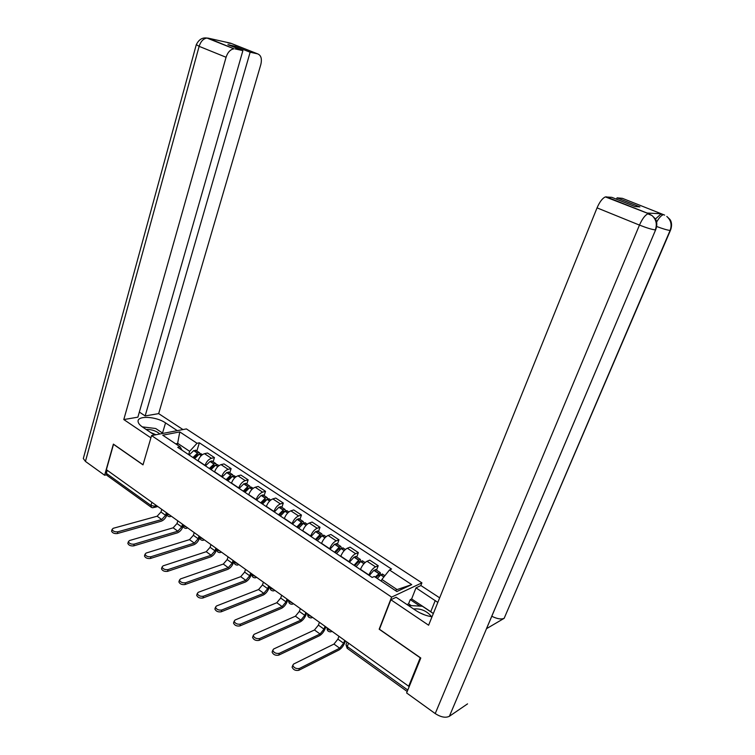 <?xml version="1.0" encoding="UTF-8"?>
<svg xmlns="http://www.w3.org/2000/svg" width="755" height="755" viewBox="0 0 755 755"><rect width="100%" height="100%" fill="white"/><g stroke="black" fill="none" stroke-linecap="round" stroke-linejoin="round"><path stroke-width="1.13" d="M420.828 585.578L421.903 582.869L186.391 428.916L151.566 435.578L391.609 597.111L379.17 629.217L420.233 657.794L408.7 686.248L106.389 469.685L113.514 444.336L143.006 464.863L151.566 435.578M151.028 507.096L106.993 475.405L106.351 473.366L150.943 505.425L155.058 506.331L156.88 505.85M107.219 470.28L106.351 473.366M409.55 685.738L408.7 686.248M368.865 575.235L368.95 575.017C370.667 571.016 372.857 568.288 375.499 566.854L378.217 565.712L369.761 560.135L367.034 561.248C364.382 562.664 362.192 565.363 360.484 569.355L360.409 569.572M376.528 570.148L378.217 565.712M348.999 561.937L349.074 561.729C350.764 557.756 352.944 555.076 355.624 553.698L358.37 552.613L350.112 547.158L347.347 548.215C344.657 549.574 342.477 552.235 340.807 556.199L340.732 556.407M356.738 557.02L358.37 552.613M329.576 548.942L329.652 548.734C331.303 544.789 333.483 542.156 336.192 540.835L338.976 539.806L330.898 534.474L328.095 535.474C325.377 536.786 323.206 539.4 321.564 543.326L321.488 543.534M337.391 544.185L338.976 539.806M310.588 536.239L310.664 536.031C312.277 532.124 314.448 529.529 317.185 528.255L320.007 527.283L312.108 522.073L309.276 523.017C306.53 524.272 304.35 526.839 302.755 530.737L302.68 530.944M318.459 531.633L320.007 527.283M292.015 523.81L292.091 523.602C293.667 519.723 295.837 517.175 298.602 515.958L301.453 515.042L293.723 509.936L290.854 510.833C288.089 512.032 285.918 514.561 284.352 518.43L284.286 518.628M299.952 519.355L301.453 515.042M273.848 511.654L273.923 511.446C275.462 507.605 277.632 505.095 280.416 503.925L283.304 503.056L275.735 498.064L272.838 498.904C270.045 500.055 267.883 502.556 266.355 506.388L266.279 506.586M281.841 507.341L283.304 503.056M256.077 499.753L256.143 499.555C257.653 495.742 259.814 493.27 262.617 492.147L265.534 491.326L258.135 486.437L255.209 487.239C252.397 488.343 250.235 490.797 248.735 494.601L248.669 494.799M264.118 495.582L265.534 491.326M238.674 488.117L238.74 487.909C240.222 484.125 242.374 481.699 245.205 480.614L248.15 479.85L240.902 475.065L237.948 475.81C235.116 476.877 232.955 479.293 231.492 483.058L231.426 483.266M246.762 484.078L248.15 479.85M221.64 476.716L221.706 476.518C223.159 472.762 225.311 470.365 228.152 469.336L231.124 468.61L224.027 463.919L221.045 464.627C218.195 465.646 216.043 468.024 214.609 471.771L214.543 471.969M229.775 472.809L231.124 468.61M204.964 465.561L205.03 465.363C206.455 461.635 208.597 459.276 211.457 458.285L214.448 457.596L207.502 453.009L204.501 453.68C201.623 454.652 199.49 457.002 198.074 460.71L198.018 460.909M213.137 461.767L214.448 457.596M395.205 590.438L397.073 589.58L381.907 579.462L381.266 581.133M381.907 579.462L389.467 569.968L411.72 584.625L396.856 591.542L374.338 576.509L372.168 577.443L177.708 447.319L180.124 446.809L162.731 435.201L179.775 431.907L197.036 443.279L189.647 451.311L177.803 443.411L175.679 443.846M389.467 569.968L391.534 569.072L199.358 442.798L197.036 443.279M421.903 582.869L391.609 597.111M177.34 444.95L179.775 431.907M188.637 454.633L189.647 451.311M196.838 450.961L199.358 442.798M182.03 450.216L180.124 446.809M411.72 584.625L397.073 589.58M338.967 636.286L337.9 639.136L333.974 644.072L293.601 664.051L292.78 665.315C293.969 667.958 296.196 669.005 299.461 668.458L298.782 670.308C295.526 670.865 293.299 669.817 292.1 667.175L292.43 666.278M377.255 578.453L380.794 574.725L382.842 574.338M380.699 574.8L380.246 572.62L375.178 577.065M376.065 569.846L373.857 570.336L369.289 575.518M344.686 640.382L343.61 643.232L339.684 648.196L299.461 668.458M375.877 577.537L379.246 574.498L379.246 576.159M298.782 670.308L339.014 649.98C341.411 648.498 343.355 646.044 344.827 642.628L345.46 640.938M655.604 229.907L449.376 716.287C445.61 718.109 440.892 717.203 435.22 713.579L406.624 692.958L420.79 658.011L379.444 629.236L390.873 599.753L396.13 597.271L415.694 610.399C420.865 613.777 426.301 615.901 432.03 616.769M437.825 602.405L416.005 587.862L420.912 585.54L439.665 597.837M390.873 599.753L428.613 625.216L597.045 207.87C599.668 201.849 602.452 198.197 605.397 196.913L611.852 197.348L634.87 206.493L639.91 206.908L617.071 197.838L622.431 198.348L663.994 214.845M411.286 605.633L408.587 603.821L410.248 599.621L411.626 598.951L416.005 587.862M408.587 603.821L407.03 604.585M670.402 230.435L504.161 618.317C501.254 619.562 497.186 618.902 491.958 616.335M449.376 716.287L467.553 703.868M435.22 713.579L639.466 225.094C646.686 227.925 651.961 229.529 655.302 229.907C657.322 224.273 656.237 219.497 652.046 215.6L655.095 218.544C655.132 218.488 658.313 222.206 655.85 229.322L486.456 628.717L504.161 618.317L670.1 230.445C672.082 224.962 671.025 220.328 666.929 216.543L666.816 216.459M655.415 219.035L661.22 213.769L647.11 213.033M617.071 197.838L616.514 199.197M647.224 213.137L647.62 213.75M432.898 613.249L430.756 611.701L435.248 600.536M411.626 598.951L430.756 611.701M419.959 606.105L410.248 599.621M649.715 214.118L646.337 212.721M652.046 215.6L648.838 213.722M160.824 431.917L162.561 432.974L165.543 422.904C156.162 416.326 136.881 415.325 138.108 421.63C138.335 423.376 139.826 425.188 142.582 427.066L154.445 435.031M165.543 422.904L177.302 430.652M182.974 429.567L158.663 413.627L145.158 415.93L250.141 52.218L257.625 53.86L230.671 43.205L208.163 38.137L234.003 48.83C230.407 49.386 227.765 52.199 226.066 57.267L199.131 46.338L85.447 461.418L104.624 475.244L113.382 444.11L143.035 464.74M139.345 412.07L145.158 415.93M234.909 47.452L235.23 46.3L227.925 44.668L242.893 50.623L137.882 417.166L123.801 419.563L226.066 57.267M150.906 437.853L123.801 419.563M158.663 413.627L260.824 64.524C262.127 58.786 261.07 55.238 257.625 53.86M85.447 461.418L83.314 458.54L83.626 457.407M106.379 474.857L104.624 475.244M242.893 50.623L235.154 48.915M235.23 46.3L250.141 52.218M162.561 432.974L163.155 433.361M229.237 43.177L230.69 43.243M227.906 42.875L230.662 43.205M204.737 37.948L208.163 38.137M431.615 616.712C426.82 610.88 420.818 608.303 413.589 608.983M424.867 614.985L419.601 612.701M408.342 605.463L422.375 606.237L433.332 613.541M159.852 433.993C156.276 430.888 151.679 429.359 146.083 429.416M155.992 434.738L150.792 432.577M142.289 426.868L155.719 428.519L163.033 433.389M319.431 622.299L318.402 625.121L314.476 629.981L273.621 649.017L272.763 650.281C273.923 652.82 276.113 653.83 279.341 653.32L278.68 655.161C275.452 655.68 273.263 654.66 272.111 652.122L272.413 651.263M356.067 566.665L360.635 561.55L362.872 561.097M360.881 561.352L360.314 559.398L358.757 560.087L354.038 565.306M356.256 556.709L354.161 557.03L349.433 562.23M325.018 626.301L323.98 629.132L320.054 634.011L279.341 653.32M354.737 565.778L358.568 561.588L359.323 561.248L359.474 562.607M278.68 655.161L319.403 635.776C321.838 634.351 323.772 631.944 325.207 628.547L325.83 626.876M300.339 608.624L299.329 611.427L295.422 616.203L254.114 634.342L253.218 635.597C254.35 638.032 256.502 639.013 259.692 638.541L259.059 640.372C255.869 640.853 253.708 639.872 252.585 637.428L252.868 636.597M336.503 553.575L341.232 548.441L343.355 548.149M341.477 548.253L340.826 546.469L339.25 547.13L334.522 552.254M336.89 543.855L334.597 544.251L330.02 549.234M305.803 612.531L304.784 615.344L300.877 620.148L259.692 638.541M335.248 552.735L339.08 548.621L339.844 548.3L340.109 549.395M259.059 640.372L300.245 621.894C302.698 620.525 304.624 618.156 306.03 614.787L306.634 613.126M281.672 595.242L280.69 598.035L276.792 602.726L235.06 620.006L234.135 621.252C235.23 623.602 237.353 624.555 240.505 624.102L239.892 625.923C236.74 626.376 234.616 625.423 233.522 623.064L233.786 622.271M317.383 540.778L321.96 535.852L324.273 535.493M322.489 535.474L321.762 533.823L320.177 534.455L315.448 539.485M317.949 531.293L315.618 531.643L311.041 536.541M287.013 599.074L286.032 601.867L282.125 606.586L240.505 624.102M316.194 539.985L320.026 535.946L320.8 535.644L321.139 536.541M239.892 625.923L281.511 608.332C283.984 607.011 285.909 604.679 287.287 601.339L287.872 599.687M263.41 582.171L262.457 584.936L258.569 589.561L216.44 606.001L215.486 607.237C216.553 609.502 218.648 610.417 221.762 610.002L221.168 611.805C218.044 612.23 215.958 611.305 214.892 609.04L215.137 608.275M298.678 528.264L303.416 523.319L305.605 523.111M303.906 522.998L303.123 521.46L301.519 522.054L296.791 526.999M299.414 519.006L297.215 519.195L292.478 524.121M268.638 585.908L267.676 588.683L263.788 593.326L221.762 610.002M297.555 527.519L301.245 523.659L302.17 523.262L302.547 523.998M221.168 611.805L263.184 595.053C265.684 593.789 267.6 591.495 268.95 588.183L269.516 586.541M245.545 569.374L244.629 572.12L240.741 576.669L198.254 592.307L197.263 593.534C198.301 595.714 200.368 596.62 203.454 596.223L202.869 598.017C199.782 598.413 197.725 597.516 196.687 595.327L196.923 594.6M280.388 516.024L285.116 511.163L287.344 510.993M285.711 510.805L284.89 509.361L283.267 509.936L278.538 514.787M281.285 506.973L279.048 507.134L274.32 511.966M250.66 573.036L249.735 575.791L245.847 580.359L203.454 596.223M279.322 515.316L283.163 511.418L283.946 511.144L284.352 511.748M202.869 598.017L245.262 582.077C247.782 580.85 249.697 578.594 251.019 575.31L251.566 573.687M228.076 556.85L227.17 559.578L223.301 564.06L180.464 578.934L179.454 580.142C180.464 582.247 182.502 583.124 185.56 582.766L184.994 584.54C181.936 584.908 179.898 584.03 178.897 581.926L179.114 581.227M262.495 504.047L267.223 499.272L269.478 499.14M267.902 498.885L267.043 497.526L265.401 498.064L260.673 502.839M263.552 495.204L261.277 495.327L256.558 500.074M233.078 560.437L232.172 563.173L228.293 567.666L185.56 582.766M261.485 503.377L265.165 499.659L266.524 499.791M184.994 584.54L227.727 569.374C230.266 568.194 232.172 565.976 233.465 562.72L234.003 561.097M210.966 544.6L210.098 547.309L206.228 551.716L163.08 565.854L162.042 567.052C163.023 569.081 165.034 569.931 168.054 569.6L167.506 571.365C164.486 571.705 162.476 570.856 161.494 568.817L161.702 568.156M244.979 492.326L249.697 487.636L251.981 487.541M250.462 487.23L249.575 485.937L247.923 486.456L243.204 491.146M246.187 483.691L243.884 483.776L239.165 488.438M215.864 548.111L214.986 550.82L211.117 555.255L168.054 569.6M244.025 491.694L247.706 488.041L249.056 488.098M167.506 571.365L210.57 556.945C213.118 555.812 215.024 553.632 216.289 550.395L216.808 548.791L217.808 550.235L220.177 551.197M194.224 532.605L193.374 535.295L189.524 539.636L146.083 553.066L145.017 554.245C145.97 556.208 147.952 557.03 150.943 556.728L150.415 558.473C147.423 558.794 145.441 557.964 144.479 556.001L144.677 555.369M227.831 480.859L232.549 476.245L234.862 476.178M233.38 475.829L232.474 474.602L230.813 475.084L226.094 479.689M229.18 472.413L226.859 472.46L222.14 477.047M199.018 536.041L198.159 538.74L194.309 543.1L150.943 556.728M226.934 480.255L230.615 476.669L231.955 476.66M150.415 558.473L193.771 544.78C196.338 543.694 198.235 541.543 199.471 538.324L199.726 537.532M177.831 520.856L177 523.536L173.159 527.811L129.454 540.552L128.359 541.722C129.294 543.609 131.247 544.412 134.211 544.128L133.692 545.874C130.728 546.158 128.775 545.355 127.84 543.458L128.02 542.854M211.041 469.619L215.609 465.184L217.44 464.618L218.091 465.061M216.657 464.665L215.732 463.495L214.052 463.957L209.343 468.487M212.532 461.371L211.862 460.927L210.032 461.484L205.473 465.892M182.521 524.225L181.691 526.905L177.84 531.199L134.211 544.128M210.201 469.063L213.873 465.533L215.194 465.467M133.692 545.874L177.321 532.87C179.907 531.822 181.804 529.699 183.012 526.518L183.135 526.131M161.768 509.361L160.966 512.013L157.134 516.222L113.174 528.311L112.061 529.463C112.976 531.293 114.902 532.077 117.837 531.813L117.336 533.54C114.392 533.804 112.467 533.021 111.561 531.19L111.721 530.614M194.601 458.625L199.16 454.255L201.67 454.161M200.273 453.736L199.339 452.613L197.64 453.057L192.931 457.502M196.224 450.546L193.705 450.631L189.146 454.972M166.364 512.654L165.553 515.316L161.721 519.544L117.837 531.813M193.809 458.087L197.48 454.623L198.773 454.519M117.336 533.54L161.221 521.205C163.816 520.195 165.704 518.109 166.893 514.948L166.93 514.816M166.864 513.013L167.723 514.325L169.998 515.25M183.172 524.697L184.06 526.046L186.372 526.981M199.83 536.626L200.755 538.013L203.095 538.957M234.229 561.267L235.239 562.72L237.636 563.702M251.991 573.989L253.048 575.489L255.483 576.48M274.962 590.438L273.376 590.92C270.941 590.731 269.865 589.438 270.158 587.012L271.253 588.541L273.716 589.551M293.601 603.792L292.015 604.264C289.533 604.094 288.429 602.773 288.721 600.301L289.873 601.886L292.374 602.915M312.655 617.448L311.069 617.911C308.55 617.75 307.427 616.42 307.71 613.9L308.918 615.542L311.447 616.58M332.153 631.416L330.577 631.869C328 631.727 326.849 630.378 327.132 627.811L328.406 629.5L330.973 630.557M155.502 504.869L155.058 506.331L153.029 507.785L151.519 507.454L150.943 505.425L151.887 502.283M198.074 460.71L205.03 465.363M214.609 471.771L221.706 476.518M231.492 483.058L238.74 487.909M248.735 494.601L256.143 499.555M266.355 506.388L273.923 511.446M284.352 518.43L292.091 523.602M302.755 530.737L310.664 536.031M321.564 543.326L329.652 548.734M340.807 556.199L349.074 561.729M360.484 569.355L368.95 575.017M221.045 464.627L228.152 469.336M237.948 475.81L245.205 480.614M255.209 487.239L262.617 492.147M272.838 498.904L280.416 503.925M290.854 510.833L298.602 515.958M309.276 523.017L317.185 528.255M328.095 535.474L336.192 540.835M347.347 548.215L355.624 553.698M367.034 561.248L375.499 566.854M204.501 453.68L211.457 458.285M256.738 577.386L255.162 577.868C252.774 577.679 251.717 576.405 252 574.026L252.01 573.998M238.91 564.617L237.344 565.099C235.003 564.91 233.965 563.645 234.229 561.333L234.248 561.276M221.47 552.122L219.903 552.603C217.61 552.415 216.591 551.178 216.845 548.894L216.864 548.828M204.397 539.901L202.85 540.382C200.585 540.184 199.584 538.966 199.83 536.73L199.858 536.645M187.684 527.924L186.145 528.415C183.927 528.207 182.936 527.009 183.172 524.819L183.21 524.716M171.328 516.203L169.799 516.703C167.619 516.486 166.638 515.306 166.864 513.155L166.902 513.032M346.243 644.015L345.988 644.713L347.291 646.563L407.794 690.061M348.574 643.175L347.291 646.563L347.489 648.526L407.209 691.514M380.643 574.848L383.87 576.99M380.794 574.725L383.984 576.848M374.008 570.214L378.717 573.347M343.61 643.232L337.9 639.136M373.857 570.336L378.576 573.47M378.264 575.046L379.387 575.791M339.684 648.196L333.974 644.072M606.265 196.81L648.998 213.816M661.22 213.769L663.664 214.731M651.933 215.505L647.828 213.835C644.997 215.213 642.203 218.969 639.466 225.094L597.045 207.87M666.929 216.543L669.864 219.365C669.883 219.29 673.054 222.923 670.629 229.907L670.1 230.445C667.467 230.171 663.013 228.869 656.746 226.528M605.397 196.913L648.658 213.703M664.626 215.109L663.834 214.75M656.652 222.036C658.917 218.044 661.002 215.647 662.918 214.854L660.474 213.882M208.172 38.165L207.012 38.061C203.397 38.581 200.773 41.336 199.131 46.338L196.309 44.62M360.635 561.55L363.91 563.73M360.786 561.437L364.033 563.589M354.161 557.03L358.757 560.087M323.98 629.132L318.402 625.121M354.01 557.152L358.616 560.21M358.332 561.777L359.493 562.551M320.054 634.011L314.476 629.981M341.081 548.564L344.195 550.631M341.232 548.441L344.318 550.489M334.748 544.138L339.25 547.13M304.784 615.344L299.329 611.427M334.597 544.251L339.099 547.243M338.844 548.809L339.948 549.546M300.877 620.148L295.422 616.203M321.96 535.852L324.924 537.824M322.111 535.739L325.056 537.692M315.769 531.529L320.177 534.455M286.032 601.867L280.69 598.035M315.618 531.643L320.026 534.568M319.79 536.135L320.828 536.824M282.125 606.586L276.792 602.726M303.265 523.432L306.086 525.31M303.416 523.319L306.209 525.178M297.215 519.195L301.519 522.054M267.676 588.683L262.457 584.936M297.064 519.308L301.368 522.167M301.151 523.734L302.123 524.376M263.788 593.326L258.569 589.561M284.965 511.277L287.655 513.06M285.116 511.163L287.778 512.928M279.048 507.134L283.267 509.936M249.735 575.791L244.629 572.12M278.897 507.247L283.116 510.04M282.917 511.597L283.823 512.192M245.847 580.359L240.741 576.669M267.072 499.385L269.62 501.075M267.223 499.272L269.743 500.952M261.277 495.327L265.401 498.064M232.172 563.173L227.17 559.578M261.126 495.44L265.25 498.177M265.08 499.725L265.92 500.282M228.293 567.666L223.301 564.06M249.546 487.739L251.972 489.353M249.697 487.636L252.104 489.231M243.884 483.776L247.923 486.456M214.986 550.82L210.098 547.309M243.733 483.88L247.772 486.56M247.621 488.108L248.395 488.617M211.117 555.255L206.228 551.716M232.398 476.348L234.701 477.877M232.549 476.245L234.824 477.755M226.859 472.46L230.813 475.084M198.159 538.74L193.374 535.295M226.708 472.564L230.662 475.188M230.52 476.726L231.247 477.207M194.309 543.1L189.524 539.636M215.609 465.184L217.789 466.637M215.76 465.089L217.921 466.524M210.183 461.39L214.052 463.957M181.691 526.905L177 523.536M210.032 461.484L213.901 464.061M213.778 465.59L214.448 466.033M177.84 531.199L173.159 527.811M199.16 454.255L201.236 455.642M199.311 454.161L201.359 455.52M193.856 450.537L197.64 453.057M165.553 515.316L160.966 512.013M193.705 450.631L197.489 453.151M197.385 454.68L197.999 455.086M161.721 519.544L157.134 516.222M346.998 642.043L345.988 644.713L347.13 648.3M157.804 506.52L154.388 507.426M292.78 665.315L292.1 667.175M375.546 569.497L380.246 572.62M382.323 573.989L384.899 575.706M83.314 458.54L196.224 44.875C198.716 39.6 202.312 37.325 207.012 38.061L234.003 48.83M228.491 43.007L230.313 43.413M272.763 650.281L272.111 652.122M355.709 556.341L360.314 559.398M362.334 560.738L365.071 562.551M253.218 635.597L252.585 637.428M336.324 543.487L340.826 546.469M342.798 547.781L345.365 549.48M234.135 621.252L233.522 623.064M317.364 530.907L321.762 533.823M323.697 535.106L326.103 536.701M215.486 607.237L214.892 609.04M298.82 518.61L303.123 521.46M305.02 522.715L307.257 524.206M197.263 593.534L196.687 595.327M280.681 506.567L284.89 509.361M286.74 510.588L288.835 511.975M179.454 580.142L178.897 581.926M262.919 494.789L267.043 497.526M268.856 498.725L270.8 500.018M162.042 567.052L161.494 568.817M245.545 483.266L249.575 485.937M251.349 487.117L253.151 488.315M145.017 554.245L144.479 556.001M228.529 471.979L232.474 474.602M234.22 475.754L235.881 476.858M128.359 541.722L127.84 543.458M211.862 460.927L215.732 463.495M217.44 464.618L218.978 465.637M112.061 529.463L111.561 531.19M195.545 450.103L199.339 452.613M201 453.717L202.415 454.661"/></g></svg>
